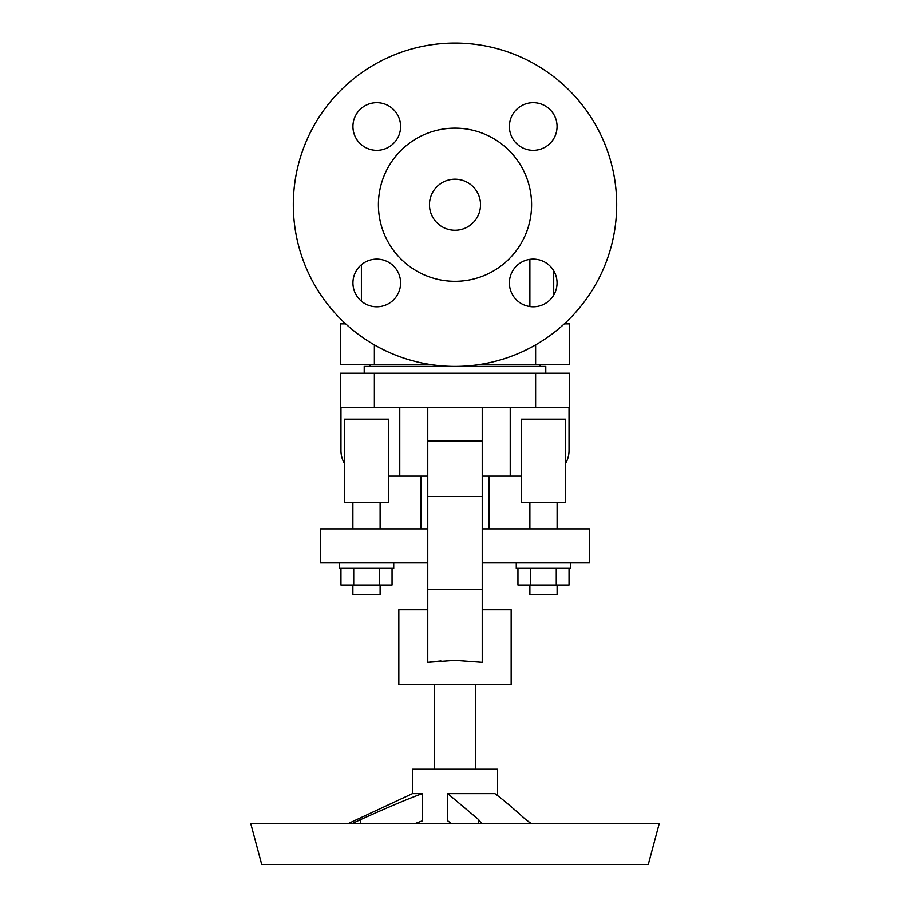 <?xml version="1.0" encoding="UTF-8"?>
<svg xmlns="http://www.w3.org/2000/svg" width="910" height="910" viewBox="0 0 910 910"><rect width="100%" height="100%" fill="white"/><g stroke="black" fill="none" stroke-linecap="round" stroke-linejoin="round"><path stroke-width="1.36" d="M293.316 204.727A161.684 161.684 0 0 1 455 43.043A161.684 161.684 0 0 1 616.684 204.727A161.684 161.684 0 0 1 455 366.411A161.684 161.684 0 0 1 293.316 204.727M352.943 282.953A23.831 23.831 0 0 0 376.774 306.784A23.831 23.831 0 0 0 400.605 282.953A23.831 23.831 0 0 0 376.774 259.123A23.831 23.831 0 0 0 352.943 282.953M352.943 126.501A23.831 23.831 0 0 0 376.774 150.332A23.831 23.831 0 0 0 400.605 126.501A23.831 23.831 0 0 0 376.774 102.671A23.831 23.831 0 0 0 352.943 126.501M509.395 282.953A23.831 23.831 0 0 0 533.226 306.784A23.831 23.831 0 0 0 557.057 282.953A23.831 23.831 0 0 0 533.226 259.123A23.831 23.831 0 0 0 509.395 282.953M557.057 126.501A23.831 23.831 0 0 0 533.226 102.671A23.831 23.831 0 0 0 509.395 126.501A23.831 23.831 0 0 0 533.226 150.332A23.831 23.831 0 0 0 557.057 126.501M455 230.253A25.526 25.526 0 0 1 431.659 194.387A25.526 25.526 0 0 1 480.525 204.727A25.526 25.526 0 0 1 455 230.253M455 281.315A76.588 76.588 0 0 0 531.588 204.727A76.588 76.588 0 0 0 455 128.139A76.588 76.588 0 0 0 378.412 204.727A76.588 76.588 0 0 0 455 281.315M553.712 270.782L553.712 295.113M529.882 306.545L529.882 259.361M564.314 323.858L569.671 323.858L569.671 364.705L478.398 364.705M431.602 364.705L340.329 364.705L340.329 323.858L345.686 323.858M545.784 373.214L545.784 366.411L364.216 366.411L364.216 373.214M340.329 373.214L569.671 373.214L569.671 407.259L340.329 407.259L340.329 373.214M340.966 407.259L340.966 450.587A25.526 25.526 0 0 0 344.378 463.326M388.627 476.123L399.774 476.123L399.774 407.259M427.768 476.123L399.774 476.123M440.929 660.933L427.768 662.343L455 660.353L482.232 662.343L482.232 496.541L427.768 496.541L427.768 662.343M427.768 407.259L427.768 496.541M482.232 407.259L482.232 496.541M482.232 476.123L510.226 476.123L510.226 407.259M482.232 609.791L511.158 609.791L511.158 684.673L398.842 684.673L398.842 609.791L427.768 609.791M497.554 795.556L497.554 769.189L412.446 769.189L412.446 793.622L422.308 793.622L422.308 820.854L414.789 823.652M451.519 823.652L447.765 820.854L447.765 793.622L494.926 793.622C501.274 798.138 511.557 806.783 525.752 819.557L531.349 823.652M447.765 793.622L478.58 819.557L481.697 823.652M525.798 819.603L529.802 822.663M351.954 823.652L360.667 819.557C389.059 806.783 409.614 798.138 422.308 793.622M648.284 864.5L261.716 864.5L250.773 823.652L659.227 823.652L648.284 864.5M482.232 562.915L589.452 562.915L589.452 528.881L482.232 528.881M427.768 528.881L320.548 528.881L320.548 562.915L427.768 562.915M388.627 502.57L344.378 502.57L344.378 419.169L388.627 419.169L388.627 502.57M339.271 562.915L339.271 568.363L393.734 568.363L393.734 562.915M340.954 568.363L340.954 585.039L392.051 585.039L392.051 568.363M380.118 585.039L380.118 594.469L352.887 594.469L352.887 585.039M379.277 568.363L379.277 585.039M353.728 568.363L353.728 585.039M510.226 476.123L521.373 476.123M565.622 502.57L521.373 502.57L521.373 419.169L565.622 419.169L565.622 502.57M516.266 562.915L516.266 568.363L570.729 568.363L570.729 562.915M517.949 568.363L517.949 585.039L569.046 585.039L569.046 568.363M557.113 585.039L557.113 594.469L529.882 594.469L529.882 585.039M556.272 568.363L556.272 585.039M530.723 568.363L530.723 585.039M565.622 463.326A25.526 25.526 0 0 0 569.034 450.587L569.034 407.259M374.374 344.867L374.374 364.705M535.626 364.705L535.626 344.867M535.626 407.259L535.626 373.214M374.374 373.214L374.374 407.259M427.768 441.1L482.232 441.1M427.768 589.361L482.232 589.361M360.667 823.652L360.667 819.557M478.58 819.557L478.58 823.652M361.395 264.753L361.395 301.153M540.096 366.411L540.096 364.705M434.582 769.189L434.582 684.673M412.446 793.622L348.041 823.652M352.887 528.881L352.887 502.57M420.966 528.881L420.966 476.123M557.113 528.881L557.113 502.57M529.882 528.881L529.882 502.57M475.418 769.189L475.418 684.673M489.034 528.881L489.034 476.123M380.118 528.881L380.118 502.57M369.904 366.411L369.904 364.705"/></g></svg>
